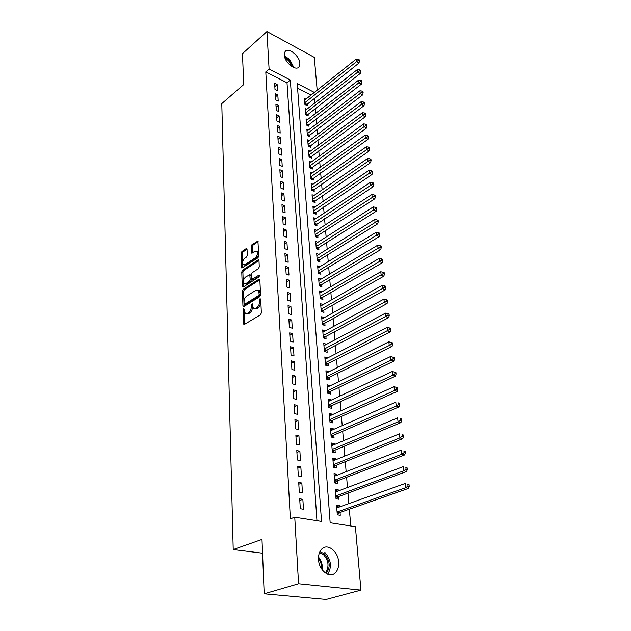 <?xml version="1.0" encoding="UTF-8"?>
<svg xmlns="http://www.w3.org/2000/svg" width="631" height="631" viewBox="0 0 631 631"><rect width="100%" height="100%" fill="white"/><g stroke="black" fill="none" stroke-linecap="round" stroke-linejoin="round"><path stroke-width="0.95" d="M243.661 308.78L243.085 310.042L243.55 323.624L244.473 324.389L260.5 314.782L261.352 312.929L260.729 299.165L260.059 298.652L259.554 301.705C259.491 304.316 258.592 306.272 256.864 307.589L255.523 308.401L253.346 308.33L252.258 303.771L251.201 305.033L251.272 306.792C251.201 309.379 250.31 311.32 248.614 312.613L247.297 313.418L245.191 313.355L244.292 309.293L243.661 308.78M244.315 309.853L244.741 324.224M260.753 299.638L260.706 302.083L259.554 301.705M252.463 304.789L252.424 307.163L251.272 306.792M299.891 63.321L299.118 66.736C296.136 71.682 284.447 62.516 284.297 55L285.054 51.687C288.115 46.726 299.67 55.875 299.891 63.321M338.65 562.04C338.926 566.496 337.908 569.998 335.597 572.554C330.045 579.037 318.923 570.661 318.521 559.539C318.3 555.177 319.302 551.762 321.526 549.278C327.15 542.723 338.129 551.013 338.65 562.04M247.044 249.253L246.153 248.638L241.91 251.532L241.113 253.291L241.831 268.08L257.969 257.803L258.789 255.997L257.921 241.066L251.974 244.662L251.17 246.445L251.643 253.141L254.94 251.375L256.778 251.359C257.882 253.52 257.353 255.689 255.216 257.874L245.033 264.649L243.266 264.665C242.186 262.528 242.69 260.374 244.796 258.197L246.469 257.077L247.273 255.303L247.044 249.253M316.943 520.685L287.002 82.771L265.793 71.902L290.363 518.8L294.748 517.207L321.51 521.403L290.323 80.019L269.098 69.063L266.945 31.55L314.301 57.374L317.172 90.178M265.793 71.902L269.098 69.063M314.356 92.418L297.233 83.584L330.163 522.76L355.395 526.711L360.948 590.119L326.14 599.45L264.184 593.803L261.999 539.418L233.225 549.562L221.789 103.602L243.716 84.586L242.47 53.659L266.945 31.55M264.184 593.803L298.558 583.754L294.748 517.207M243.235 289.274L242.422 291.065L242.935 305.83L243.187 306.548L243.842 306.563L259.704 296.736L260.54 294.898L259.869 279.935L259.617 279.257L258.923 279.249L243.235 289.274L244.371 289.653L243.558 291.435L244.102 306.398M242.265 286.419L241.76 271.969L242.564 270.194L258.063 259.948L258.757 259.948L258.994 260.595L259.278 266.834L258.45 268.648L252.069 272.805L251.248 274.603L251.659 279.423L259.01 275.132L259.499 275.132L259.089 276.883L243.156 287.105L242.265 286.419L243.4 286.797L242.888 272.355L241.76 271.969M233.225 549.562L262.551 553.19M277.821 94.91L275.266 93.633L275.637 99.872L278.208 101.141L277.821 94.91L275.455 96.851M279.115 115.883L276.528 114.637L276.914 121.049L279.517 122.288L279.115 115.883L276.725 117.8M280.448 137.432L277.829 136.217L278.232 142.803L280.858 144.018L280.448 137.432L278.019 139.325M281.82 159.588L279.17 158.397L279.58 165.172L282.238 166.347L281.82 159.588L279.352 161.441M283.232 182.359L280.543 181.207L280.969 188.172L283.666 189.316L283.232 182.359L280.724 184.181M284.684 205.785L281.962 204.665L282.396 211.835L285.125 212.947L284.684 205.785L282.136 207.567M286.174 229.889L283.414 228.808L283.863 236.191L286.632 237.256L286.174 229.889L283.587 231.632M287.712 254.703L284.92 253.662L285.378 261.266L288.186 262.291L287.712 254.703L285.078 256.399M289.298 280.259L286.458 279.265L286.931 287.097L289.779 288.075L289.298 280.259L286.624 281.907M290.923 306.587L288.051 305.641L288.541 313.71L291.427 314.648L290.923 306.587L288.209 308.188M292.603 333.728L289.692 332.837L290.197 341.158L293.123 342.034L292.603 333.728L289.842 335.274M294.338 361.721L291.38 360.877L291.901 369.466L294.866 370.287L294.338 361.721L291.522 363.211M296.128 390.597L293.131 389.816L293.667 398.674L296.673 399.447L296.128 390.597L293.265 392.025M297.974 420.412L294.929 419.686L295.482 428.843L298.542 429.545L297.974 420.412L295.056 421.768M299.883 451.204L296.791 450.55L297.367 459.999L300.466 460.638L299.883 451.204L296.909 452.482M301.847 483.015L298.715 482.431L299.307 492.212L302.454 492.772L301.847 483.015L298.826 484.222M302.856 499.326L299.701 498.782L300.301 508.72L303.472 509.249L302.856 499.326L299.804 500.486M300.853 466.979L297.745 466.356L298.329 475.971L301.452 476.571L300.853 466.979L297.856 468.218M298.92 435.682L295.852 434.996L296.412 444.295L299.496 444.965L298.92 435.682L295.978 436.999M297.043 405.386L294.022 404.629L294.567 413.636L297.595 414.37L297.043 405.386L294.149 406.774M295.229 376.044L292.248 375.232L292.776 383.956L295.765 384.752L295.229 376.044L292.39 377.504M293.462 347.618L290.528 346.75L291.041 355.198L293.991 356.05L293.462 347.618L290.678 349.132M291.759 320.059L288.864 319.136L289.361 327.331L292.263 328.238L291.759 320.059L289.014 321.629M290.102 293.328L287.247 292.35L287.728 300.301L290.599 301.263L290.102 293.328L287.405 294.953M288.501 267.386L285.685 266.369L286.151 274.083L288.974 275.084L288.501 267.386L285.843 269.066M286.939 242.209L284.163 241.145L284.613 248.638L287.405 249.679L286.939 242.209L284.329 243.929M285.425 217.75L282.68 216.654L283.122 223.926L285.875 225.015L285.425 217.75L282.854 219.517M283.95 193.985L281.245 192.849L281.678 199.917L284.392 201.044L283.95 193.985L281.426 195.791M282.522 170.891L279.856 169.723L280.267 176.593L282.948 177.753L282.522 170.891L280.038 172.728M281.134 148.435L278.5 147.228L278.902 153.909L281.544 155.108L281.134 148.435L278.681 150.304M279.778 126.586L277.175 125.356L277.569 131.855L280.18 133.078L279.778 126.586L277.364 128.487M278.46 105.322L275.889 104.068L276.275 110.393L278.855 111.64L278.46 105.322L276.086 107.254M277.183 84.625L274.643 83.339L275.013 89.499L277.561 90.777L277.183 84.625L274.84 86.589M360.948 590.119L298.558 583.754M350.773 525.986L349.345 509.201M348.864 503.617L347.973 493.103M347.492 487.511L346.616 477.265M346.143 471.665L345.291 461.679M344.81 456.079L343.982 446.346M343.509 440.738L342.696 431.257M342.215 425.641L341.434 416.405M340.953 410.789L340.188 401.781M339.707 396.165L338.957 387.387M338.476 381.771L337.751 373.213M337.269 367.589L336.56 359.26M336.078 353.636L335.384 345.512M334.911 339.888L334.233 331.977M333.752 326.353L333.097 318.639M332.616 313.015L331.977 305.499M331.496 299.883L330.873 292.547M330.392 286.931L329.784 279.793M329.303 274.177L328.712 267.221M328.23 261.613L327.655 254.829M327.181 249.221L326.613 242.612M326.14 237.011L325.588 230.567M325.107 224.975L324.579 218.697M324.097 213.112L323.577 206.992M323.104 201.407L322.591 195.444M322.118 189.868L321.621 184.063M321.147 178.494L320.666 172.831M320.193 167.27L319.72 161.757M319.247 156.204L318.789 150.833M318.316 145.28L317.874 140.05M317.401 134.506L316.967 129.41M316.494 123.881L316.068 118.92M315.595 113.391L315.185 108.556M314.719 103.042L314.317 98.333M311.02 95.076L297.58 88.19M305.877 99.17L304.442 98.444L304.915 104.509L307.344 105.724L307.202 103.957M306.721 109.321L305.238 108.579L305.727 114.732L308.165 115.93L308.023 114.14M307.573 119.598L306.051 118.857L306.54 125.08L309.001 126.271L308.851 124.457M308.433 130.018L306.871 129.26L307.368 135.57L309.837 136.753L309.695 134.908M309.316 140.571L307.707 139.806L308.212 146.203L310.697 147.37L310.547 145.501M310.207 151.266L308.551 150.501L309.056 156.977L311.556 158.129L311.406 156.236M311.107 162.112L309.403 161.331L309.924 167.901L312.432 169.037L312.282 167.112M312.029 173.099L310.271 172.31L310.791 178.967L313.323 180.087L313.165 178.139M312.96 184.236L311.146 183.44L311.682 190.191L314.222 191.296L314.064 189.324M313.915 195.531L312.037 194.727L312.574 201.565L315.137 202.654L314.979 200.65M314.877 206.976L312.937 206.163L313.489 213.104L316.06 214.169L315.902 212.142M315.855 218.586L313.852 217.758L314.412 224.802L316.999 225.851L316.833 223.792M316.857 230.354L314.782 229.526L315.342 236.657L317.953 237.69L317.787 235.608M317.866 242.288L315.721 241.452L316.297 248.693L318.923 249.702L318.75 247.589M318.9 254.396L316.675 253.552L317.259 260.895L319.901 261.881L319.728 259.743M319.956 266.676L317.645 265.825L318.237 273.27L320.895 274.24L320.714 272.064M321.029 279.139L318.631 278.271L319.223 285.827L321.897 286.774L321.723 284.573M322.118 291.774L319.625 290.899L320.232 298.566L322.922 299.496L322.741 297.256M323.23 304.599L320.635 303.716L321.25 311.501L323.963 312.4L323.774 310.129M324.366 317.614L321.66 316.723L322.283 324.618L325.012 325.501L324.831 323.198M325.446 330.865L322.701 329.918L323.332 337.94L326.085 338.792L325.896 336.449M326.527 344.321L323.758 343.319L324.405 351.451L327.166 352.287L326.976 349.913M327.623 357.982L324.831 356.917L325.486 365.175L328.27 365.98L328.073 363.574M328.743 371.856L325.919 370.728L326.582 379.113L329.382 379.886L329.185 377.441M329.871 385.935L327.032 384.744L327.702 393.255L330.518 394.012L330.321 391.52M331.023 400.235L330.983 399.715L328.152 398.981L328.838 407.626L331.669 408.352L331.472 405.82M332.19 414.764L332.143 414.149L329.295 413.439L329.989 422.218L332.845 422.912L332.64 420.349M333.373 429.522L333.318 428.804L330.455 428.118L331.157 437.038L334.036 437.701L333.823 435.098M334.58 444.508L334.517 443.688L331.63 443.033L332.34 452.104L335.242 452.727L335.029 450.084M335.802 459.739L335.731 458.808L332.821 458.193L333.547 467.397L336.465 467.997L336.252 465.307M337.049 475.214L336.962 474.173L334.036 473.589L334.777 482.944L337.719 483.512L337.498 480.775M338.311 490.942L338.216 489.782L335.274 489.238L336.023 498.75L338.981 499.279L338.76 496.494M339.596 506.93L339.494 505.652L336.528 505.139L337.293 514.809L340.275 515.298L340.046 512.475M287.002 82.771L290.323 80.019M339.494 505.652L336.646 506.677M338.216 489.782L335.4 490.847M336.962 474.173L334.17 475.269M335.731 458.808L332.963 459.936M334.517 443.688L331.772 444.847M333.318 428.804L330.597 429.995M332.143 414.149L329.445 415.372M330.983 399.715L328.309 400.977M329.839 385.509L327.189 386.795M328.712 371.517L326.085 372.834M327.607 357.738L325.004 359.078M326.511 344.163L323.932 345.528M325.438 330.794L322.883 332.182M246.382 313.749L248.448 313.781L247.297 313.418M252.424 307.163C252.353 309.75 251.469 311.69 249.766 312.976L248.448 313.781M254.553 308.748L256.675 308.772L255.523 308.401M260.706 302.083C260.642 304.686 259.751 306.65 258.016 307.96L256.675 308.772M259.854 279.778L244.371 289.653M244.094 303.692L244.733 304.197L258.639 295.56L259.223 294.275L258.324 290.197L256.123 290.15L246.658 296.105C244.986 297.406 244.11 299.323 244.031 301.863L244.094 303.692M244.544 304.276L245.885 304.568L244.733 304.197M258.292 290.165L259.475 290.583L260.295 292.808L259.791 295.939L245.885 304.568M258.986 260.493L243.692 270.589L242.888 272.355M252.021 279.549L253.473 279.817L259.664 275.842M245.538 277.056C243.392 279.249 242.888 281.442 244.016 283.642L245.774 283.65L249.379 281.331L250.199 279.533L249.797 274.722L245.538 277.056M244.97 283.958L246.91 284.037L245.774 283.65M250.57 274.99L251.17 275.779L251.335 279.919L250.515 281.718L246.91 284.037M244.173 264.981L246.161 265.044L245.033 264.649M256.864 251.446L257.905 251.769C259.002 253.93 258.481 256.099 256.344 258.284L246.161 265.044M258.142 241.634L253.094 245.073L252.29 246.855L252.542 252.992M247.044 249.198L243.022 251.935L242.225 253.694L242.73 267.915M337.285 514.746L339.517 512.664L408.636 488.339L405.638 487.739L405.149 483.488L336.749 507.947M337.064 511.978L405.638 487.739L408.012 486.067L409.211 486.312L409.014 484.608L407.815 484.363L408.012 486.067M407.815 484.363L409.014 484.608M409.211 486.312L408.636 488.339M336.055 498.75L338.24 496.692L406.664 471.475L403.69 470.836L403.209 466.656L335.495 491.999M335.802 495.966L403.69 470.836L406.048 469.172L407.24 469.432L407.042 467.76L405.851 467.5L406.048 469.172M405.851 467.5L407.042 467.76M407.24 469.432L406.664 471.475M334.895 482.967L336.978 480.972L404.731 454.896L401.781 454.225L401.308 450.116L334.256 476.31M334.564 480.207L401.781 454.225L404.116 452.577L405.299 452.853L405.102 451.204L403.927 450.936L404.116 452.577M403.927 450.936L405.102 451.204M405.299 452.853L404.731 454.896M319.893 551.66L324.318 553.758C330.131 560.707 330.731 567.285 326.124 573.492M325.202 572.869L325.628 572.467C329.39 566.606 328.688 560.659 323.506 554.625L319.444 552.693M327.694 574.257C332.103 566.938 331.149 559.642 324.839 552.37M284.62 56.9L289.313 60.095L292.942 67.162M291.948 66.61L288.698 60.734L284.975 58.005M293.888 67.58L289.732 59.519L284.4 55.859M333.744 467.437L335.739 465.512L402.83 438.608L399.896 437.89L399.431 433.852L333.034 460.867M333.342 464.708L399.896 437.89L402.215 436.258L403.39 436.549L403.201 434.933L402.026 434.641L402.215 436.258M402.026 434.641L403.201 434.933M403.39 436.549L402.83 438.608M332.616 452.159L334.525 450.297L400.961 422.589L398.051 421.839L397.593 417.872L331.835 445.667M332.135 449.446L398.051 421.839L400.346 420.222L401.513 420.522L401.324 418.937L400.164 418.629L400.346 420.222M400.164 418.629L401.324 418.937M401.513 420.522L400.961 422.589M331.496 437.117L333.326 435.311L399.123 406.845L396.236 406.056L395.787 402.152L330.652 430.713M330.952 434.428L396.236 406.056L398.508 404.455L399.668 404.771L399.486 403.209L398.327 402.893L398.508 404.455M398.327 402.893L399.486 403.209M399.668 404.771L399.123 406.845M330.384 422.313L332.143 420.569L397.317 391.362L394.446 390.542L394.004 386.7L329.492 415.987M329.784 419.647L394.446 390.542L396.702 388.948L397.853 389.272L397.672 387.742L396.528 387.41L396.702 388.948M394.004 386.7L396.528 387.41M397.853 389.272L397.317 391.362M329.295 407.744L330.975 406.048L395.542 376.131L392.687 375.279L392.253 371.501L328.349 401.49M328.633 405.094L392.687 375.279L394.927 373.694L396.071 374.041L395.889 372.527L394.754 372.18L394.927 373.694M392.253 371.501L394.754 372.18M396.071 374.041L395.542 376.131M328.215 393.397L329.832 391.756L393.799 361.145L390.96 360.262L390.534 356.547L327.221 387.221M327.505 390.77L390.96 360.262L393.184 358.692L394.312 359.047L394.138 357.564L393.01 357.209L393.184 358.692M390.534 356.547L393.01 357.209M394.312 359.047L393.799 361.145M327.158 379.27L328.704 377.677L392.08 346.411L389.256 345.496L388.838 341.844L326.117 373.166M326.393 376.66L389.256 345.496L391.465 343.934L392.585 344.305L392.419 342.846L391.291 342.475L391.465 343.934M388.838 341.844L391.291 342.475M392.585 344.305L392.08 346.411M326.101 365.357L327.592 363.811L390.384 331.906L387.584 330.967L387.174 327.371L325.02 359.323M325.296 362.762L389.769 329.421L390.889 329.8L390.723 328.357L389.603 327.978L389.769 329.421M387.174 327.371L389.603 327.978M390.889 329.8L390.384 331.906M325.068 351.656L326.503 350.158L388.72 317.638L385.935 316.667L385.533 313.126L323.948 345.685M324.216 349.077L388.104 315.129L389.217 315.524L389.051 314.104L387.939 313.717L388.104 315.129M385.533 313.126L387.939 313.717M389.217 315.524L388.72 317.638M324.042 338.161L325.422 336.709L387.079 303.59L384.318 302.596L383.916 299.118L322.891 332.253M323.151 335.589L386.472 301.074L387.576 301.476L387.41 300.08L386.306 299.678L386.472 301.074M383.916 299.118L386.306 299.678M387.576 301.476L387.079 303.59M323.033 324.862L324.358 323.451L385.47 289.771L382.725 288.746L382.331 285.322L321.842 319.018M322.102 322.307L384.855 287.231L385.951 287.649L385.793 286.277L384.697 285.867L384.855 287.231M382.331 285.322L384.697 285.867M385.951 287.649L385.47 289.771M322.039 311.761L323.317 310.389L383.885 276.165L381.156 275.116L380.769 271.74L320.816 305.98M321.069 309.222L383.269 273.609L384.358 274.035L384.2 272.687L383.112 272.261L383.269 273.609M380.769 271.74L383.112 272.261M384.358 274.035L383.885 276.165M321.053 298.849L322.283 297.524L382.323 262.764L379.61 261.691L379.223 258.371L319.799 293.131M320.051 296.325L381.708 260.201L382.796 260.635L382.638 259.302L381.55 258.876L381.708 260.201M379.223 258.371L381.55 258.876M382.796 260.635L382.323 262.764M320.083 286.135L321.266 284.841L380.777 249.576L378.087 248.48L377.709 245.207L318.805 280.472M319.049 283.619L380.17 246.997L381.25 247.439L381.092 246.129L380.02 245.688L380.17 246.997M377.709 245.207L380.02 245.688M381.25 247.439L380.777 249.576M319.12 273.594L320.264 272.34L379.263 236.586L376.589 235.466L376.218 232.24L317.819 267.986M318.063 271.093L378.655 233.998L379.728 234.448L379.578 233.155L378.505 232.705L378.655 233.998M376.218 232.24L378.505 232.705M379.728 234.448L379.263 236.586M318.174 261.234L319.278 260.019L377.772 223.784L375.114 222.648L374.743 219.478L316.849 255.681M317.085 258.742L377.164 221.189L378.229 221.647L378.079 220.377L377.015 219.919L377.164 221.189M374.743 219.478L377.015 219.919M378.229 221.647L377.772 223.784M317.235 249.056L318.308 247.865L376.305 211.188L373.662 210.02L373.3 206.897L315.886 243.558M316.131 246.571L375.697 208.577L376.754 209.042L376.604 207.796L375.548 207.323L375.697 208.577M373.3 206.897L375.548 207.323M376.754 209.042L376.305 211.188M316.312 237.043L317.346 235.891L374.853 198.773L372.227 197.59L371.872 194.506L314.948 231.601M315.177 234.574L374.246 196.154L375.295 196.627L375.153 195.397L374.104 194.916L374.246 196.154M371.872 194.506L374.104 194.916M375.295 196.627L374.853 198.773M315.405 225.204L373.426 186.539L370.815 185.34L370.468 182.304L314.017 219.809M314.246 222.743L372.818 183.913L373.867 184.394L373.726 183.179L372.684 182.698L372.818 183.913M370.468 182.304L372.684 182.698M373.867 184.394L373.426 186.539M314.506 213.523L372.022 174.487L369.427 173.265L369.08 170.275L313.102 208.183M313.323 211.07L371.414 171.853L372.456 172.342L372.314 171.143L371.28 170.654L371.414 171.853M369.08 170.275L371.28 170.654M372.456 172.342L372.022 174.487M313.615 202.007L370.634 162.609L368.054 161.37L367.715 158.428L312.195 196.714M312.416 199.562L370.034 159.966L371.067 160.463L370.925 159.28L369.892 158.783L370.034 159.966M367.715 158.428L369.892 158.783M371.067 160.463L370.634 162.609M312.739 190.649L369.269 150.904L366.706 149.65L366.374 146.747L311.304 185.404M311.525 188.219L368.67 148.253L369.695 148.758L369.561 147.591L368.536 147.086L368.67 148.253M366.374 146.747L368.536 147.086M369.695 148.758L369.269 150.904M311.872 179.449L367.92 139.372L365.373 138.094L365.049 135.231L310.42 174.251M310.641 177.019L367.321 136.706L368.346 137.219L368.212 136.075L367.195 135.562L367.321 136.706M365.049 135.231L367.195 135.562M368.346 137.219L367.92 139.372M311.02 168.398L366.595 127.998L364.063 126.705L363.74 123.889L309.553 163.24M309.766 165.977L365.996 125.332L367.013 125.845L366.879 124.717L365.87 124.197L365.996 125.332M363.74 123.889L365.87 124.197M367.013 125.845L366.595 127.998M310.176 157.49L365.286 116.782L362.77 115.481L362.454 112.697L308.693 152.386M308.906 155.084L364.694 114.108L365.696 114.637L365.57 113.525L364.56 112.996L364.694 114.108M362.454 112.697L364.56 112.996M365.696 114.637L365.286 116.782M309.34 146.739L364 105.732L361.5 104.415L361.184 101.67L307.849 141.667M308.062 144.333L361.5 104.415L363.401 103.05L364.402 103.579L364.276 102.482L363.275 101.954L363.401 103.05M361.184 101.67L363.275 101.954M364.402 103.579L364 105.732M308.52 136.122L362.73 94.831L360.238 93.498L359.93 90.793L307.013 131.098M307.226 133.725L360.238 93.498L362.131 92.15L363.133 92.678L362.999 91.598L362.005 91.061L362.131 92.15M359.93 90.793L362.005 91.061M363.133 92.678L362.73 94.831M307.707 125.648L361.476 84.081L359 82.732L358.692 80.066L306.193 120.663M306.398 123.258L359 82.732L360.885 81.391L361.871 81.935L361.744 80.863L360.758 80.326L360.885 81.391M358.692 80.066L360.758 80.326M361.871 81.935L361.476 84.081M306.903 115.307L360.238 73.48L357.777 72.123L357.477 69.489L305.38 110.37M305.585 112.933L357.777 72.123L359.646 70.79L360.632 71.335L360.506 70.278L359.52 69.733L359.646 70.79M357.477 69.489L359.52 69.733M360.632 71.335L360.238 73.48M306.106 105.101L359.015 63.029L356.57 61.657L356.278 59.062L304.576 100.203M304.781 102.735L356.57 61.657L358.432 60.324L359.402 60.876L359.284 59.842L358.305 59.29L358.432 60.324M356.278 59.062L358.305 59.29M359.402 60.876L359.015 63.029M244.229 310.405L243.085 310.042M260.627 300.317L259.475 299.938M252.353 305.404L251.201 305.033M249.766 312.976L248.614 312.613M258.016 307.96L256.864 307.589M244.71 323.971L243.55 323.624M259.798 279.549L258.923 279.249M244.079 306.201L242.935 305.83M243.558 291.435L242.422 291.065M259.791 295.939L258.639 295.56M260.374 294.653L259.223 294.275M260.295 292.808L259.144 292.429M243.692 270.589L242.564 270.194M258.947 260.264L258.063 259.948M253.473 279.817L252.337 279.43M259.625 275.345L259.01 275.132M250.515 281.718L249.379 281.331M251.335 279.919L250.199 279.533M251.17 275.779L250.034 275.392M256.344 258.284L255.216 257.874M252.542 252.913L251.414 252.503M252.29 246.855L251.17 246.445M253.094 245.073L251.974 244.662M258.103 241.405L257.227 241.081M242.722 267.82L241.602 267.426M242.225 253.694L241.113 253.291M243.022 251.935L241.91 251.532M246.997 248.945L246.153 248.638M339.123 512.916L337.112 512.585M339.517 512.664L337.088 512.254M337.845 496.952L335.85 496.597M338.24 496.692L335.826 496.258M336.591 481.24L334.611 480.861M336.978 480.972L334.588 480.514M318.513 557.149C321.573 560.714 322.756 564.871 322.062 569.619M321.416 568.649C321.739 564.8 320.761 561.353 318.474 558.317M335.353 465.781L333.389 465.378M335.739 465.512L333.365 465.023M334.138 450.566L332.19 450.14M334.525 450.297L332.158 449.777M332.939 435.587L331.007 435.138M333.326 435.311L330.975 434.767M331.764 420.845L329.839 420.38M332.143 420.569L329.808 420.001M330.605 406.332L328.696 405.843M330.975 406.048L328.664 405.457M329.461 392.04L327.568 391.528M329.832 391.756L327.536 391.141M328.341 377.969L326.456 377.441M328.704 377.677L326.424 377.038M327.229 364.103L325.359 363.559M327.592 363.811L325.328 363.156M326.14 350.45L324.279 349.889M326.503 350.158L324.247 349.479M325.068 337.001L323.214 336.418M325.422 336.709L323.182 336M324.003 323.75L322.173 323.151M324.358 323.451L322.133 322.733M322.962 310.689L321.14 310.081M323.317 310.389L321.108 309.647M321.936 297.824L320.122 297.193M322.283 297.524L320.091 296.759M320.919 285.141L319.12 284.502M321.266 284.841L319.089 284.06M319.925 272.639L318.134 271.985M320.264 272.34L318.095 271.543M318.939 260.319L317.156 259.649M319.278 260.019L317.125 259.207M317.969 248.172L316.202 247.494M318.308 247.865L316.163 247.036M317.007 236.199L315.255 235.505M317.346 235.891L315.216 235.047M316.068 224.391L314.325 223.682M316.399 224.084L314.285 223.224M315.137 212.742L313.402 212.024M315.468 212.434L313.362 211.559M314.222 201.257L312.495 200.524M314.546 200.95L312.455 200.059M313.315 189.931L311.604 189.19M313.639 189.615L311.564 188.716M312.424 178.754L310.72 178.005M312.739 178.439L310.681 177.532M311.54 167.736L309.845 166.97M311.864 167.42L309.805 166.489M310.673 156.859L308.985 156.078M310.988 156.543L308.953 155.605M309.813 146.124L308.141 145.343M310.129 145.808L308.102 144.854M308.969 135.539L307.305 134.742M309.277 135.215L307.265 134.253M308.133 125.088L306.477 124.283M308.441 124.764L306.437 123.794M307.305 114.771L305.664 113.959M307.62 114.456L305.625 113.47M306.492 104.588L304.86 103.768M306.8 104.273L304.82 103.279M299.118 66.736L297.966 67.698M244.221 324.484L243.818 324.358M259.475 290.583L258.324 290.197M250.925 275.116L249.797 274.722M257.905 251.769L256.778 251.359M324.941 572.672L325.628 572.467"/></g></svg>

